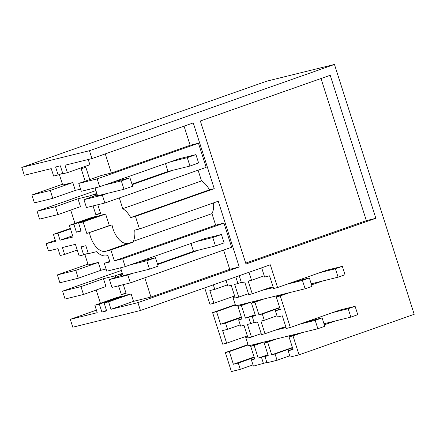 <?xml version="1.0" encoding="UTF-8"?>
<svg xmlns="http://www.w3.org/2000/svg" width="436" height="436" viewBox="0 0 436 436"><rect width="100%" height="100%" fill="white"/><g stroke="black" fill="none" stroke-linecap="round" stroke-linejoin="round"><path stroke-width="0.65" d="M50.282 190.467L31.888 195.012L34.395 202.871L52.794 198.331L50.282 190.467L72.796 182.542L62.708 185.033L59.351 174.525M62.457 184.248L31.888 195.012M96.819 193.41L89.849 195.862L77.979 198.794L55.47 206.719L57.983 214.583L39.583 219.123L37.076 211.258L95.909 190.548M55.47 206.719L37.076 211.258M57.983 214.583L80.491 206.659L77.979 198.794M80.578 189.104L75.303 190.407L52.794 198.331M75.303 190.407L72.796 182.542M119.311 197.917L122.745 208.68A19.833 10.965 70.6 0 1 130.686 217.564L135.449 216.387L139.466 228.971L134.702 230.143A19.833 10.965 70.6 0 1 133.182 241.364L133.4 242.062L128.059 243.381A17.903 9.903 70.6 0 1 112.979 228.72A17.903 9.903 70.6 0 1 112.014 224.889L86.802 233.478L83.123 221.946L78.611 223.063L81.156 231.031L76.409 232.203L73.864 224.235L69.351 225.347L91.865 217.422L96.372 216.31L96.52 216.757M78.611 223.063L101.119 215.139L105.632 214.022L109.311 225.554L86.802 233.478M112.014 224.889L109.311 225.554M97.037 194.085L94.596 194.69L94.955 195.813M97.806 204.746L100.618 213.564L95.871 214.735L93.059 205.917M90.35 197.432L89.849 195.862M74.943 223.379L70.708 210.103M184.047 126.151L190.15 145.281L198.462 143.231L206.157 167.348L104.863 203.007L86.464 207.547L83.957 199.683L102.351 195.143L107.37 193.377M198.462 143.231L97.163 178.891L99.675 186.755L81.276 191.295L78.769 183.431L97.163 178.891M170.667 161.761L187.284 157.658L195.938 154.611L179.327 158.715L99.675 186.755M173.343 170.149L132.146 184.651M104.863 203.007L102.351 195.143M190.15 145.281L111.365 173.016L101.277 175.506L78.769 183.431M105.261 153.892L111.365 173.016M89.767 179.561L85.897 167.429L81.151 168.601L85.162 181.18M21.8 167.413L266.81 81.156L334.461 64.452L89.451 150.709L21.8 167.413L24.307 175.277L51.252 168.623L53.628 176.068L58.135 174.956L55.595 166.988L60.342 165.816L62.882 173.784L67.395 172.667L89.903 164.743L88.23 159.494M58.135 174.956L62.74 173.332M67.395 172.667L65.019 165.222L91.963 158.573L193.257 122.914L214.234 188.652L209.471 189.829L130.686 217.564M89.451 150.709L91.963 158.573M253 364.878L240.301 369.347L231.402 371.548L225.347 352.571L248.008 344.593M212.599 312.623L216.572 311.642L220.605 324.275L225.532 323.054L227.538 329.349L222.611 330.564L226.644 343.197L222.671 344.184L212.599 312.623L235.26 304.644M213.335 284.839L214.774 289.351L209.847 290.567L213.896 303.254L209.923 304.235L204.702 287.874M96.416 310.138L70.283 319.337L72.796 327.202L140.447 310.497L137.934 302.633L239.233 266.974L218.251 201.23L139.466 228.971M69.351 225.347L73.068 236.982L60.07 240.192L57.863 233.276L53.41 234.372L55.623 241.293L46.129 243.637L48.467 250.978L57.961 248.634L60.173 255.55L64.621 254.455L62.413 247.534L75.412 244.324L79.123 255.965L83.636 254.847L81.091 246.88L85.838 245.708L88.383 253.676L96.46 251.681A22.585 12.491 70.6 0 0 106.973 255.758L107.861 255.54L109.905 261.932L104.264 263.328L109.736 261.404M46.129 243.637L55.334 240.394M89.505 232.813A17.903 9.903 -109.4 0 0 90.47 236.644A17.903 9.903 -109.4 0 0 105.55 251.305L110.891 249.986L114.352 260.837L122.663 258.782L125.17 266.647L106.776 271.192L104.264 263.328M83.123 221.946L105.632 214.022M81.009 230.579L76.409 232.203M73.864 224.235L96.372 216.31M60.07 240.192L72.676 235.756M57.863 233.276L70.469 228.835M70.332 228.415L53.41 234.372M122.745 208.68L201.53 180.94L198.097 170.182M96.961 193.857L94.596 194.69M209.471 189.829A19.833 10.965 -109.4 0 0 201.53 180.94M97.321 194.979L83.957 199.683M100.476 213.117L95.871 214.735M135.449 216.387L214.234 188.652M299.052 354.844L292.997 335.867L289.019 336.848L293.068 349.53L288.147 350.751L290.153 357.04L299.052 354.844L414.2 314.307L334.461 64.452M375.854 218.289L330.216 75.281L200.347 120.995L245.991 264.009L375.854 218.289L366.36 220.638L245.702 263.11M261.676 267.818L264.619 277.04L269.546 275.825L273.595 288.512L277.574 287.531L270.309 264.777L140.447 310.497M277.574 287.531L326.918 270.156L342.347 266.347L345.029 274.735L338.102 277.171L311.228 283.809M280.25 295.919L276.271 296.9L280.304 309.533L275.378 310.748L277.389 317.043L282.31 315.822L286.343 328.461L290.322 327.474L280.25 295.919L289.684 292.594M311.577 284.888L322.673 280.98M290.322 327.474L339.671 310.105L355.1 306.295L357.776 314.683L350.849 317.119L323.981 323.757M292.997 335.867L302.431 332.543M324.324 324.836L335.42 320.929M321.005 78.524L366.36 220.638M133.4 242.062L110.891 249.986M133.182 241.364L211.961 213.629L215.651 225.178L114.352 260.837M213.536 202.893A19.833 10.965 70.6 0 1 211.961 213.629M137.934 302.633L110.995 309.288L108.619 301.843L104.111 302.955L106.651 310.923L101.904 312.094L99.359 304.126L94.852 305.238L97.228 312.683L70.283 319.337M122.462 273.754L120.096 274.587L120.45 275.705M123.301 284.643L126.118 293.455L121.371 294.627L118.554 285.814M122.821 274.871L109.452 279.58L111.959 287.444L130.359 282.899L127.846 275.034L109.452 279.58M198.843 250.046L157.641 264.548M132.871 273.268L127.846 275.034M122.532 273.982L120.096 274.587M122.663 258.782L223.957 223.123L231.652 247.239L130.359 282.899M144.812 277.814L150.949 297.052L229.734 269.317L223.597 250.073M229.734 269.317L239.233 266.974M150.949 297.052L133.503 301.363L110.995 309.288M108.619 301.843L131.127 293.918L133.503 301.363M131.127 293.918L126.62 295.03L104.111 302.955M106.509 310.476L101.904 312.094M122.015 296.649L121.873 296.202L117.36 297.314L94.852 305.238M99.359 304.126L121.873 296.202M115.845 277.329L115.344 275.759L103.479 278.686L105.986 286.55L83.478 294.474L80.965 286.61L62.571 291.155L65.078 299.02L83.478 294.474M100.438 303.271L96.203 289.995M196.162 241.653L212.779 237.555L221.439 234.503L204.822 238.606L125.17 266.647M223.957 223.123L215.651 225.178M64.621 254.455L77.227 250.013M106.073 268.996L100.803 270.298L98.291 262.434L88.203 264.93L84.851 254.422M83.636 254.847L88.241 253.229M100.803 270.298L78.289 278.223L75.782 270.358L98.291 262.434M87.952 264.14L57.383 274.903L75.782 270.358M57.383 274.903L59.896 282.768L78.289 278.223M103.479 278.686L80.965 286.61M125.971 293.008L121.371 294.627M121.404 270.44L62.571 291.155M122.32 273.301L115.344 275.759M238.623 319.822L241.969 318.999L237.936 306.366L241.408 305.511L245.441 318.144L248.711 317.332L250.716 323.626L247.446 324.433L251.479 337.066L248.008 337.927L243.975 325.289L240.628 326.117L238.623 319.828L241.866 318.683M252.199 316.471L254.21 322.765L257.474 321.959L261.507 334.592L264.979 333.736L260.946 321.098L264.298 320.275L262.287 313.98L258.94 314.808L254.907 302.175L251.436 303.031L255.469 315.664L252.199 316.471L255.371 315.359M275.378 310.748L280.157 309.07M292.425 347.514L271.704 354.806L267.655 342.124L264.183 342.979L268.233 355.667L264.968 356.474L266.974 362.763L277.062 360.272L289.755 355.803M267.933 354.719L258.205 358.141L254.155 345.454L250.684 346.315L254.733 358.997L251.387 359.825L253.392 366.115L266.87 362.436M225.347 352.571L229.32 351.585L233.369 364.273L238.296 363.057L240.301 369.347M229.32 351.585L248.128 344.969M251.479 337.066L261.208 333.644M254.155 345.454L263.595 342.135M250.684 346.315L260.123 342.99M264.979 333.736L281.345 327.976L285.836 326.864M267.655 342.124L277.094 338.799M289.079 336.826L288.79 335.911M264.183 342.979L273.623 339.655M271.704 354.806L275.056 353.983L277.062 360.272M264.968 356.474L268.135 355.356M263.48 363.624L261.475 357.335L268.031 355.024M258.205 358.141L261.475 357.335M250.455 345.377L250.744 346.293M289.019 336.848L298.458 333.524M275.056 353.983L292.529 347.83M288.147 350.751L292.921 349.067M251.387 359.825L254.635 358.681M233.369 364.273L254.09 356.98M238.296 363.057L254.237 357.444M264.298 320.275L276.991 315.806M250.716 323.626L254.101 322.433M226.644 343.197L247.365 335.905M227.538 329.349L240.236 324.88M276.043 295.962L276.331 296.878M262.287 313.98L279.759 307.832M248.711 317.337L255.267 315.026M237.702 305.429L237.996 306.345M225.532 323.06L241.473 317.446M216.572 311.642L235.38 305.02M220.605 324.275L241.326 316.983M248.983 272.287L251.528 280.272L248.182 281.1L252.231 293.788L248.76 294.643L244.71 281.956L241.44 282.762L239.195 275.732M226.028 280.364L227.865 286.12L231.211 285.291L235.26 297.979L238.732 297.118L234.682 284.435L241.337 282.435M237.952 283.629L235.811 276.92M252.231 293.788L268.592 288.027L273.089 286.915M238.732 297.118L248.46 293.695M237.936 306.366L247.376 303.042M241.408 305.511L250.847 302.186M254.907 302.175L264.347 298.851M251.436 303.031L260.875 299.712M213.896 303.254L234.617 295.957M214.774 289.351L227.467 284.882M251.528 280.272L264.227 275.803M258.94 314.808L279.661 307.516M276.271 296.9L285.711 293.575M245.468 318.133L255.169 314.716M104.695 184.984L121.312 180.886L129.972 177.834L132.648 186.221L123.988 189.273L121.312 180.886M113.355 181.937L129.972 177.834M187.284 157.658L189.96 166.045L198.62 162.999L195.938 154.611M189.96 166.045L168.002 171.468L165.489 163.587M95.059 187.894L97.582 195.791L123.988 189.273M131.983 184.15L168.002 171.468M130.195 264.881L146.807 260.777L155.467 257.731L158.143 266.118L149.488 269.165L146.807 260.777M138.85 261.834L155.467 257.731M212.779 237.555L215.455 245.942L224.115 242.89L221.439 234.503M215.455 245.942L193.502 251.359L190.984 243.479M120.559 267.786L123.077 275.688L149.488 269.165M157.483 264.042L193.502 251.359M302.437 280.397L309.364 277.961L312.04 286.348L305.113 288.785L302.437 280.397L287.008 284.207M309.364 277.961L293.935 281.77M234.966 297.058L232.993 297.543L234.906 296.872M273.301 287.591L261.671 290.463M248.466 293.722L248.166 293.799M232.993 297.543L235.669 305.93L305.113 288.785M338.102 277.171L335.426 268.783L342.347 266.347M319.991 272.593L335.426 268.783M302.421 279.672L302.164 278.871M315.184 320.346L322.111 317.904L324.787 326.292L317.86 328.733L315.184 320.346L299.755 324.155M322.111 317.904L306.682 321.714M247.713 337.006L245.74 337.491L247.653 336.821M286.049 327.54L274.418 330.412M261.213 333.671L260.919 333.747M245.74 337.491L248.422 345.879L317.86 328.733M350.849 317.119L348.173 308.732L355.1 306.295M332.744 312.541L348.173 308.732M315.168 319.621L314.912 318.82M128.059 243.381L105.55 251.305"/></g></svg>
